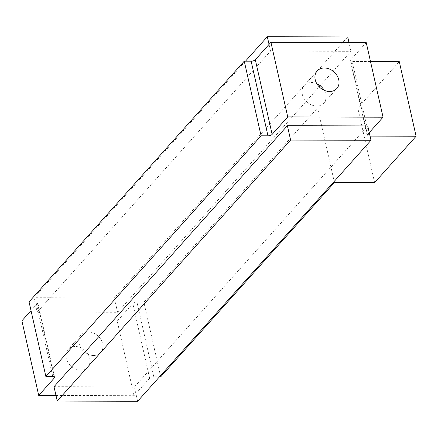 <?xml version="1.0" encoding="UTF-8"?>
<svg xmlns="http://www.w3.org/2000/svg" width="438" height="438" viewBox="0 0 438 438"><rect width="100%" height="100%" fill="white"/><g stroke="black" fill="none" stroke-linecap="round" stroke-linejoin="round"><path stroke-width="0.33" stroke-dasharray="2.19 1.64" d="M80.619 370.022A13.184 10.501 -138.2 0 1 67.917 362.423A13.184 10.501 -138.2 0 1 68.136 349.464A13.184 10.501 -138.2 0 1 75.314 346.485A13.184 10.501 -138.2 0 1 88.011 354.079A13.184 10.501 -138.2 0 1 87.792 367.044A13.184 10.501 -138.2 0 1 80.619 370.022M93.584 355.519A13.184 10.501 -138.2 0 1 80.882 347.925A13.184 10.501 -138.2 0 1 81.101 334.966A13.184 10.501 -138.2 0 1 88.279 331.988A13.184 10.501 -138.2 0 1 100.975 339.581A13.184 10.501 -138.2 0 1 100.756 352.541A13.184 10.501 -138.2 0 1 93.584 355.519M316.8 83.685A13.184 10.501 41.8 0 0 311.374 82.481A13.184 10.501 41.8 0 0 304.196 85.459A13.184 10.501 41.8 0 0 303.977 98.419A13.184 10.501 41.8 0 0 316.674 106.012A13.184 10.501 41.8 0 0 323.852 103.034A13.184 10.501 41.8 0 0 324.208 90.31M137.631 401.274L134.395 386.924L367.756 125.93M54.011 386.694L134.395 386.924M55.993 395.481L134.028 395.7L149.637 378.246A3.214 1.298 -12.7 0 1 153.809 376.8L159.498 376.817M369.267 132.615L367.444 134.652A3.214 1.298 167.3 0 0 367.175 135.369A3.214 1.298 167.3 0 0 369.02 136.108L370.055 136.114M21.9 320.808L117.214 321.076L132.823 303.616A3.214 1.298 -12.7 0 1 136.99 302.176L143.878 302.193L317.605 107.901L357.797 108.011L399.281 61.616M31.016 310.613L37.509 303.348A3.214 1.298 167.3 0 0 37.777 302.631A3.214 1.298 167.3 0 0 35.932 301.892L29.045 301.87M366.234 42.568L350.624 60.022A3.214 1.298 167.3 0 0 350.362 60.74A3.214 1.298 167.3 0 0 352.201 61.484L370.51 61.534M37.197 312.07L117.581 312.294L350.942 51.306L270.558 51.076L37.197 312.07L33.961 297.72L114.345 297.944L347.706 36.951M134.028 395.7L117.214 321.076M160.697 376.822L143.878 302.193M334.424 182.526L317.605 107.901M245.455 61.183L33.961 297.72M117.581 312.294L114.345 297.944M270.558 51.076L269.052 44.391M350.942 51.306L348.96 42.519M374.616 182.641L357.797 108.011M149.637 378.246L132.823 303.616M153.809 376.8L136.99 302.176M367.444 134.652L350.624 60.022M369.02 136.108L352.201 61.484M54.044 376.729L37.509 303.348M52.752 376.516L35.932 301.892M81.101 334.966L68.136 349.464M304.196 85.459L317.161 70.956M367.175 135.369L350.362 60.74M54.591 377.26L37.777 302.631M323.852 103.034L336.817 88.536M100.756 352.541L87.792 367.044"/><path stroke-width="0.66" d="M324.334 67.978A13.184 10.501 41.8 0 0 317.161 70.956A13.184 10.501 41.8 0 0 316.942 83.921A13.184 10.501 41.8 0 0 329.639 91.515A13.184 10.501 41.8 0 0 336.817 88.536A13.184 10.501 41.8 0 0 337.036 75.577A13.184 10.501 41.8 0 0 324.334 67.978M370.991 140.28L367.756 125.93L287.377 125.706L54.011 386.694L57.247 401.049L137.631 401.274L370.991 140.28L290.608 140.056L287.377 125.706M290.608 140.056L57.247 401.049M55.993 395.481L38.719 395.432L54.328 377.978A3.214 1.298 167.3 0 0 54.591 377.26A3.214 1.298 167.3 0 0 52.752 376.516L45.864 376.499L29.045 301.87L244.256 61.178L251.149 61.2A3.214 1.298 -12.7 0 0 255.316 59.754L270.925 42.3L366.234 42.568L383.053 117.192L369.267 132.615M159.498 376.817L160.697 376.822L334.424 182.526L374.616 182.641L416.1 136.24L370.055 136.114M45.864 376.499L261.075 135.807L267.963 135.824A3.214 1.298 -12.7 0 0 272.129 134.384L287.739 116.924L383.053 117.192M38.719 395.432L21.9 320.808L31.016 310.613M370.51 61.534L399.281 61.616L416.1 136.24M287.739 116.924L270.925 42.3M261.075 135.807L244.256 61.178M348.96 42.519L347.706 36.951L267.322 36.726L245.455 61.183M269.052 44.391L267.322 36.726M324.208 90.31A13.184 10.501 41.8 0 0 316.8 83.685M54.328 377.978L54.044 376.729M272.129 134.384L255.316 59.754M267.963 135.824L251.149 61.2"/></g></svg>
